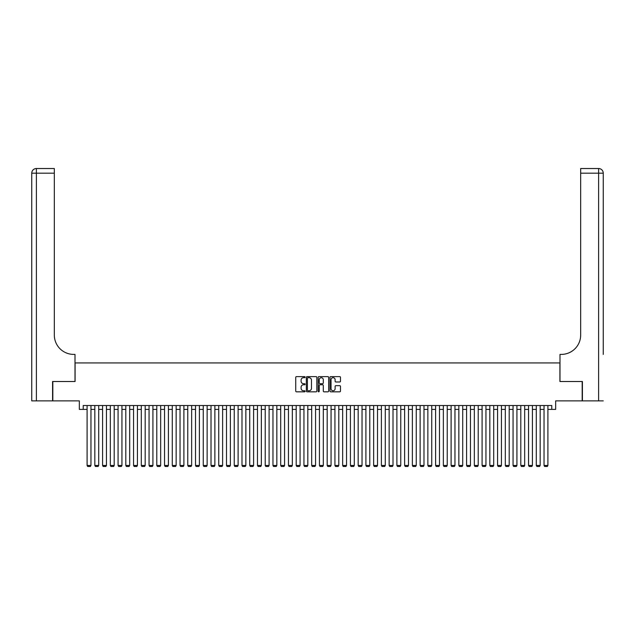 <?xml version="1.0" encoding="UTF-8"?>
<svg xmlns="http://www.w3.org/2000/svg" width="635" height="635" viewBox="0 0 635 635"><rect width="100%" height="100%" fill="white"/><g stroke="black" fill="none" stroke-linecap="round" stroke-linejoin="round"><path stroke-width="0.95" d="M305.11 377.15A0.532 0.532 0 0 0 304.578 376.618L296.497 376.618A0.762 0.762 0 0 0 295.735 377.38L295.735 391.065A0.762 0.762 0 0 0 296.497 391.827L304.578 391.827A0.532 0.532 0 0 0 305.11 391.295A0.532 0.532 0 0 0 304.578 390.763L303.53 390.763A2.429 2.429 0 0 1 301.101 388.326L301.101 387.191A2.429 2.429 0 0 1 303.53 384.754L304.578 384.754A0.532 0.532 0 0 0 305.11 384.223A0.532 0.532 0 0 0 304.578 383.691L303.53 383.691A2.429 2.429 0 0 1 301.101 381.254L301.101 380.119A2.429 2.429 0 0 1 303.53 377.682L304.578 377.682A0.532 0.532 0 0 0 305.11 377.15M339.717 381.976A0.762 0.762 0 0 0 340.479 381.222L340.479 377.38A0.762 0.762 0 0 0 339.717 376.618L330.748 376.618A0.762 0.762 0 0 0 329.986 377.38L329.986 391.065A0.762 0.762 0 0 0 330.748 391.827L339.717 391.827A0.762 0.762 0 0 0 340.479 391.065L340.479 386.429A0.762 0.762 0 0 0 339.717 385.667L335.875 385.667A0.762 0.762 0 0 0 335.121 386.429L335.121 388.723A2.032 2.032 0 0 1 333.081 390.763A2.032 2.032 0 0 1 331.049 388.723L331.049 379.722A2.032 2.032 0 0 1 333.081 377.682A2.032 2.032 0 0 1 335.121 379.722L335.121 381.222A0.762 0.762 0 0 0 335.875 381.976L339.717 381.976M83.217 409.392L83.217 405.519L551.783 405.519L551.783 409.392L555.657 409.392L555.657 400.875L582.184 400.875L582.184 381.516L559.919 381.516L559.919 362.926L75.081 362.926L75.081 381.516L52.816 381.516L52.816 400.875L79.343 400.875L79.343 409.392L87.09 409.392M316.833 377.38A0.762 0.762 0 0 0 316.071 376.618L307.102 376.618A0.762 0.762 0 0 0 306.34 377.38L306.34 391.065A0.762 0.762 0 0 0 307.102 391.827L316.071 391.827A0.762 0.762 0 0 0 316.833 391.065L316.833 377.38M318.929 376.618L327.898 376.618A0.762 0.762 0 0 1 328.66 377.38L328.66 391.065A0.762 0.762 0 0 1 327.898 391.827L324.056 391.827A0.762 0.762 0 0 1 323.294 391.065L323.294 385.516A0.762 0.762 0 0 0 322.54 384.754L319.992 384.754A0.762 0.762 0 0 0 319.23 385.516L319.23 391.295A0.532 0.532 0 0 1 318.699 391.827A0.532 0.532 0 0 1 318.167 391.295L318.167 377.38A0.762 0.762 0 0 1 318.929 376.618M90.964 409.392L94.829 409.392M98.703 409.392L102.576 409.392M106.45 409.392L110.323 409.392M114.197 409.392L118.07 409.392M121.944 409.392L125.809 409.392M129.683 409.392L133.556 409.392M137.43 409.392L141.303 409.392M145.177 409.392L149.05 409.392M152.916 409.392L156.789 409.392M160.663 409.392L164.536 409.392M168.41 409.392L172.283 409.392M176.157 409.392L180.03 409.392M183.896 409.392L187.769 409.392M191.643 409.392L195.516 409.392M199.39 409.392L203.263 409.392M207.137 409.392L211.01 409.392M214.876 409.392L218.75 409.392M222.623 409.392L226.497 409.392M230.37 409.392L234.244 409.392M238.117 409.392L241.991 409.392M245.856 409.392L249.73 409.392M253.603 409.392L257.477 409.392M261.35 409.392L265.224 409.392M269.097 409.392L272.963 409.392M276.836 409.392L280.71 409.392M284.583 409.392L288.457 409.392M292.33 409.392L296.204 409.392M300.077 409.392L303.943 409.392M307.816 409.392L311.69 409.392M315.563 409.392L319.437 409.392M323.31 409.392L327.184 409.392M331.057 409.392L334.923 409.392M338.796 409.392L342.67 409.392M346.543 409.392L350.417 409.392M354.29 409.392L358.164 409.392M362.037 409.392L365.903 409.392M369.776 409.392L373.65 409.392M377.523 409.392L381.397 409.392M385.27 409.392L389.144 409.392M393.009 409.392L396.883 409.392M400.756 409.392L404.63 409.392M408.503 409.392L412.377 409.392M416.25 409.392L420.124 409.392M423.989 409.392L427.863 409.392M431.736 409.392L435.61 409.392M439.483 409.392L443.357 409.392M447.231 409.392L451.104 409.392M454.97 409.392L458.843 409.392M462.717 409.392L466.59 409.392M470.464 409.392L474.337 409.392M478.211 409.392L482.084 409.392M485.95 409.392L489.823 409.392M493.697 409.392L497.57 409.392M501.444 409.392L505.317 409.392M509.191 409.392L513.056 409.392M516.93 409.392L520.803 409.392M524.677 409.392L528.55 409.392M532.424 409.392L536.297 409.392M540.171 409.392L544.036 409.392M547.91 409.392L551.783 409.392M307.943 377.682A0.532 0.532 0 0 0 307.411 378.214L307.411 390.231A0.532 0.532 0 0 0 307.943 390.763L309.039 390.763A2.429 2.429 0 0 0 311.475 388.326L311.475 380.119A2.429 2.429 0 0 0 309.039 377.682L307.943 377.682M323.294 379.754A2.032 2.032 0 0 0 321.262 377.722A2.032 2.032 0 0 0 319.23 379.754L319.23 382.929A0.762 0.762 0 0 0 319.992 383.691L322.54 383.691A0.762 0.762 0 0 0 323.294 382.929L323.294 379.754M90.964 405.519L90.964 465.471L87.09 465.471L87.09 405.519M90.964 465.471L90.376 466.471L87.67 466.471L87.09 465.471M52.586 381.516L75.009 381.516L75.009 354.401L73.692 354.401A19.36 19.36 0 0 1 54.324 335.042L54.324 173.172L36.393 173.172L36.393 400.875L52.586 400.875L52.586 381.516M36.393 400.875L31.75 400.875L31.75 173.172A4.643 4.643 0 0 1 36.393 168.529L54.324 168.529L54.324 173.172M73.692 354.401A19.36 19.36 0 0 1 54.324 335.042M36.393 168.529A4.643 4.643 0 0 0 31.75 173.172L36.393 173.172L36.393 168.529M603.25 400.875L582.414 400.875L582.414 381.516L559.991 381.516L559.991 354.401L561.308 354.401A19.36 19.36 0 0 0 580.676 335.042L580.676 168.529L598.607 168.529A4.643 4.643 0 0 1 603.25 173.172L603.25 354.401M561.308 354.401A19.36 19.36 0 0 0 580.676 335.042M598.607 400.875L598.607 173.172L603.25 173.172A4.643 4.643 0 0 0 598.607 168.529L598.607 173.172L580.676 173.172M98.703 405.519L98.703 465.471L94.829 465.471L94.829 405.519M98.703 465.471L98.123 466.471L95.417 466.471L94.829 465.471M106.45 405.519L106.45 465.471L102.576 465.471L102.576 405.519M106.45 465.471L105.87 466.471L103.156 466.471L102.576 465.471M114.197 405.519L114.197 465.471L110.323 465.471L110.323 405.519M114.197 465.471L113.617 466.471L110.903 466.471L110.323 465.471M121.944 405.519L121.944 465.471L118.07 465.471L118.07 405.519M121.944 465.471L121.356 466.471L118.65 466.471L118.07 465.471M129.683 405.519L129.683 465.471L125.809 465.471L125.809 405.519M129.683 465.471L129.103 466.471L126.397 466.471L125.809 465.471M137.43 405.519L137.43 465.471L133.556 465.471L133.556 405.519M137.43 465.471L136.85 466.471L134.136 466.471L133.556 465.471M145.177 405.519L145.177 465.471L141.303 465.471L141.303 405.519M145.177 465.471L144.597 466.471L141.883 466.471L141.303 465.471M152.916 405.519L152.916 465.471L149.05 465.471L149.05 405.519M152.916 465.471L152.336 466.471L149.63 466.471L149.05 465.471M160.663 405.519L160.663 465.471L156.789 465.471L156.789 405.519M160.663 465.471L160.083 466.471L157.377 466.471L156.789 465.471M168.41 405.519L168.41 465.471L164.536 465.471L164.536 405.519M168.41 465.471L167.831 466.471L165.116 466.471L164.536 465.471M176.157 405.519L176.157 465.471L172.283 465.471L172.283 405.519M176.157 465.471L175.577 466.471L172.863 466.471L172.283 465.471M183.896 405.519L183.896 465.471L180.03 465.471L180.03 405.519M183.896 465.471L183.317 466.471L180.61 466.471L180.03 465.471M191.643 405.519L191.643 465.471L187.769 465.471L187.769 405.519M191.643 465.471L191.064 466.471L188.357 466.471L187.769 465.471M199.39 405.519L199.39 465.471L195.516 465.471L195.516 405.519M199.39 465.471L198.811 466.471L196.096 466.471L195.516 465.471M207.137 405.519L207.137 465.471L203.263 465.471L203.263 405.519M207.137 465.471L206.55 466.471L203.843 466.471L203.263 465.471M214.876 405.519L214.876 465.471L211.01 465.471L211.01 405.519M214.876 465.471L214.297 466.471L211.59 466.471L211.01 465.471M222.623 405.519L222.623 465.471L218.75 465.471L218.75 405.519M222.623 465.471L222.044 466.471L219.329 466.471L218.75 465.471M230.37 405.519L230.37 465.471L226.497 465.471L226.497 405.519M230.37 465.471L229.791 466.471L227.076 466.471L226.497 465.471M238.117 405.519L238.117 465.471L234.244 465.471L234.244 405.519M238.117 465.471L237.53 466.471L234.823 466.471L234.244 465.471M245.856 405.519L245.856 465.471L241.991 465.471L241.991 405.519M245.856 465.471L245.277 466.471L242.57 466.471L241.991 465.471M253.603 405.519L253.603 465.471L249.73 465.471L249.73 405.519M253.603 465.471L253.024 466.471L250.309 466.471L249.73 465.471M261.35 405.519L261.35 465.471L257.477 465.471L257.477 405.519M261.35 465.471L260.771 466.471L258.056 466.471L257.477 465.471M269.097 405.519L269.097 465.471L265.224 465.471L265.224 405.519M269.097 465.471L268.51 466.471L265.803 466.471L265.224 465.471M276.836 405.519L276.836 465.471L272.963 465.471L272.963 405.519M276.836 465.471L276.257 466.471L273.55 466.471L272.963 465.471M284.583 405.519L284.583 465.471L280.71 465.471L280.71 405.519M284.583 465.471L284.004 466.471L281.289 466.471L280.71 465.471M292.33 405.519L292.33 465.471L288.457 465.471L288.457 405.519M292.33 465.471L291.751 466.471L289.036 466.471L288.457 465.471M300.077 405.519L300.077 465.471L296.204 465.471L296.204 405.519M300.077 465.471L299.49 466.471L296.783 466.471L296.204 465.471M307.816 405.519L307.816 465.471L303.943 465.471L303.943 405.519M307.816 465.471L307.237 466.471L304.53 466.471L303.943 465.471M315.563 405.519L315.563 465.471L311.69 465.471L311.69 405.519M315.563 465.471L314.984 466.471L312.269 466.471L311.69 465.471M323.31 405.519L323.31 465.471L319.437 465.471L319.437 405.519M323.31 465.471L322.731 466.471L320.016 466.471L319.437 465.471M331.057 405.519L331.057 465.471L327.184 465.471L327.184 405.519M331.057 465.471L330.47 466.471L327.763 466.471L327.184 465.471M338.796 405.519L338.796 465.471L334.923 465.471L334.923 405.519M338.796 465.471L338.217 466.471L335.51 466.471L334.923 465.471M346.543 405.519L346.543 465.471L342.67 465.471L342.67 405.519M346.543 465.471L345.964 466.471L343.249 466.471L342.67 465.471M354.29 405.519L354.29 465.471L350.417 465.471L350.417 405.519M354.29 465.471L353.711 466.471L350.996 466.471L350.417 465.471M362.037 405.519L362.037 465.471L358.164 465.471L358.164 405.519M362.037 465.471L361.45 466.471L358.743 466.471L358.164 465.471M369.776 405.519L369.776 465.471L365.903 465.471L365.903 405.519M369.776 465.471L369.197 466.471L366.49 466.471L365.903 465.471M377.523 405.519L377.523 465.471L373.65 465.471L373.65 405.519M377.523 465.471L376.944 466.471L374.229 466.471L373.65 465.471M385.27 405.519L385.27 465.471L381.397 465.471L381.397 405.519M385.27 465.471L384.691 466.471L381.976 466.471L381.397 465.471M393.009 405.519L393.009 465.471L389.144 465.471L389.144 405.519M393.009 465.471L392.43 466.471L389.723 466.471L389.144 465.471M400.756 405.519L400.756 465.471L396.883 465.471L396.883 405.519M400.756 465.471L400.177 466.471L397.47 466.471L396.883 465.471M408.503 405.519L408.503 465.471L404.63 465.471L404.63 405.519M408.503 465.471L407.924 466.471L405.209 466.471L404.63 465.471M416.25 405.519L416.25 465.471L412.377 465.471L412.377 405.519M416.25 465.471L415.671 466.471L412.956 466.471L412.377 465.471M423.989 405.519L423.989 465.471L420.124 465.471L420.124 405.519M423.989 465.471L423.41 466.471L420.703 466.471L420.124 465.471M431.736 405.519L431.736 465.471L427.863 465.471L427.863 405.519M431.736 465.471L431.157 466.471L428.45 466.471L427.863 465.471M439.483 405.519L439.483 465.471L435.61 465.471L435.61 405.519M439.483 465.471L438.904 466.471L436.189 466.471L435.61 465.471M447.231 405.519L447.231 465.471L443.357 465.471L443.357 405.519M447.231 465.471L446.643 466.471L443.936 466.471L443.357 465.471M454.97 405.519L454.97 465.471L451.104 465.471L451.104 405.519M454.97 465.471L454.39 466.471L451.683 466.471L451.104 465.471M462.717 405.519L462.717 465.471L458.843 465.471L458.843 405.519M462.717 465.471L462.137 466.471L459.422 466.471L458.843 465.471M470.464 405.519L470.464 465.471L466.59 465.471L466.59 405.519M470.464 465.471L469.884 466.471L467.169 466.471L466.59 465.471M478.211 405.519L478.211 465.471L474.337 465.471L474.337 405.519M478.211 465.471L477.623 466.471L474.916 466.471L474.337 465.471M485.95 405.519L485.95 465.471L482.084 465.471L482.084 405.519M485.95 465.471L485.37 466.471L482.663 466.471L482.084 465.471M493.697 405.519L493.697 465.471L489.823 465.471L489.823 405.519M493.697 465.471L493.117 466.471L490.403 466.471L489.823 465.471M501.444 405.519L501.444 465.471L497.57 465.471L497.57 405.519M501.444 465.471L500.864 466.471L498.15 466.471L497.57 465.471M509.191 405.519L509.191 465.471L505.317 465.471L505.317 405.519M509.191 465.471L508.603 466.471L505.897 466.471L505.317 465.471M516.93 405.519L516.93 465.471L513.056 465.471L513.056 405.519M516.93 465.471L516.35 466.471L513.644 466.471L513.056 465.471M524.677 405.519L524.677 465.471L520.803 465.471L520.803 405.519M524.677 465.471L524.097 466.471L521.383 466.471L520.803 465.471M532.424 405.519L532.424 465.471L528.55 465.471L528.55 405.519M532.424 465.471L531.844 466.471L529.13 466.471L528.55 465.471M540.171 405.519L540.171 465.471L536.297 465.471L536.297 405.519M540.171 465.471L539.583 466.471L536.877 466.471L536.297 465.471M547.91 405.519L547.91 465.471L544.036 465.471L544.036 405.519M547.91 465.471L547.33 466.471L544.624 466.471L544.036 465.471"/></g></svg>
